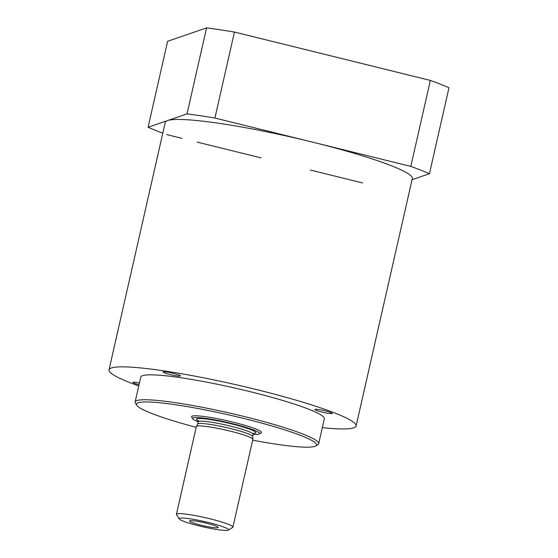 <?xml version="1.0" encoding="UTF-8"?>
<svg xmlns="http://www.w3.org/2000/svg" width="558" height="558" viewBox="0 0 558 558"><rect width="100%" height="100%" fill="white"/><g stroke="black" fill="none" stroke-linecap="round" stroke-linejoin="round"><path stroke-width="0.84" d="M322.315 427.637A126.687 13.615 -167.2 0 0 356.102 425.963A126.687 13.615 -167.2 0 0 246.162 387.078A126.687 13.615 -167.2 0 0 111.356 367.973A126.687 13.615 -167.2 0 0 109.019 369.828A126.687 13.615 -167.2 0 0 138.768 385.934M180.255 376.071A8.9 0.956 12.8 0 1 170.783 374.732A8.9 0.956 12.8 0 1 163.062 371.998A8.9 0.956 12.8 0 1 171.948 373.037A8.9 0.956 12.8 0 1 180.415 375.946A8.9 0.956 12.8 0 1 180.255 376.071M321.868 412.034A8.9 0.956 12.8 0 1 314.879 409.481A8.9 0.956 12.8 0 1 323.773 410.521A8.9 0.956 12.8 0 1 332.24 413.422A8.9 0.956 12.8 0 1 321.868 412.034M139.047 384.713A8.9 0.956 12.8 0 1 132.888 382.37A8.9 0.956 12.8 0 1 139.458 382.921M315.744 445.947L317.893 444.607A94.114 10.114 -167.2 0 0 318.674 443.666L324.337 418.751A94.114 10.114 -167.2 0 0 242.667 389.861A94.114 10.114 -167.2 0 0 142.52 375.667A94.114 10.114 -167.2 0 0 140.79 377.048L135.127 401.962A94.114 10.114 -167.2 0 0 135.427 403.148L136.787 405.282A92.3 9.918 12.8 0 1 138.196 402.764A92.3 9.918 12.8 0 1 241.244 417.844A92.3 9.918 12.8 0 1 315.744 445.947A92.3 9.918 12.8 0 1 252.655 440.164M356.102 425.963L412.313 178.56A126.687 13.615 -167.2 0 0 302.373 139.674A126.687 13.615 -167.2 0 0 167.567 120.57A126.687 13.615 -167.2 0 0 165.231 122.425L109.019 369.828M196.179 427.337A92.3 9.918 12.8 0 1 136.787 405.282M259.428 433.943L261.158 432.869A35.845 3.85 -167.2 0 0 232.226 421.96A35.845 3.85 -167.2 0 0 192.21 416.101A35.845 3.85 -167.2 0 0 191.659 417.077L192.754 418.8A34.387 3.697 12.8 0 1 193.284 417.858A34.387 3.697 12.8 0 1 231.675 423.48A34.387 3.697 12.8 0 1 259.428 433.943A34.387 3.697 12.8 0 1 253.248 434.291M318.674 443.666A94.114 10.114 -167.2 0 0 237.004 414.775A94.114 10.114 -167.2 0 0 136.863 400.588A94.114 10.114 -167.2 0 0 135.127 401.962M228.355 530.1L232.651 527.429A28.96 3.111 -167.2 0 0 232.895 527.136L252.83 439.404A28.96 3.111 -167.2 0 0 252.837 439.313A28.96 3.111 -167.2 0 0 227.294 430.42A28.96 3.111 -167.2 0 0 196.883 426.152A28.96 3.111 -167.2 0 0 196.381 426.493A28.96 3.111 -167.2 0 0 196.353 426.577L176.419 514.309A28.96 3.111 -167.2 0 0 176.509 514.671L179.23 518.94A25.34 2.72 12.8 0 1 179.62 518.249A25.34 2.72 12.8 0 1 207.904 522.386A25.34 2.72 12.8 0 1 228.355 530.1A25.34 2.72 12.8 0 1 203.258 526.885A25.34 2.72 12.8 0 1 179.23 518.94M252.837 439.313L252.725 436.537A28.235 3.034 -167.2 0 0 227.817 427.867A28.235 3.034 -167.2 0 0 198.174 423.703A28.235 3.034 -167.2 0 0 197.685 424.031L196.381 426.493M189.832 520.767A14.661 1.576 12.8 0 1 204.988 522.874A14.661 1.576 12.8 0 1 218.15 527.38A14.661 1.576 12.8 0 1 203.51 525.769A14.661 1.576 12.8 0 1 189.615 520.893A14.661 1.576 12.8 0 1 189.832 520.767M232.895 527.136A28.96 3.111 -167.2 0 0 207.764 518.249A28.96 3.111 -167.2 0 0 176.949 513.883A28.96 3.111 -167.2 0 0 176.419 514.309M198.181 421.785A34.387 3.697 12.8 0 1 192.754 418.8M162.797 133.153A162.887 17.5 12.8 0 1 148.093 127.259L187.035 113.881A162.887 17.5 12.8 0 1 214.914 118.031L410.814 166.396A162.887 17.5 12.8 0 1 429.444 173.726L412.048 179.704M362.63 182.954L310.311 170.037M261.109 157.893L197.169 142.109M182.054 138.377L166.73 134.59M429.444 173.726L448.981 87.745A162.887 17.5 -167.2 0 0 430.344 80.415L234.444 32.05A162.887 17.5 -167.2 0 0 206.565 27.9L167.63 41.285L148.093 127.259M187.035 113.881L206.565 27.9M214.914 118.031L234.444 32.05M410.814 166.396L430.344 80.415M254.085 433.217L253.234 434.34A28.235 3.034 -167.2 0 0 228.731 425.677A28.235 3.034 -167.2 0 0 198.69 421.423A28.235 3.034 -167.2 0 0 198.174 421.834L197.665 424.073M252.572 433.433A30.404 3.264 -167.2 0 0 235.936 425.008A30.404 3.264 -167.2 0 0 197.093 418.8A30.404 3.264 -167.2 0 0 199.164 421.304M253.234 434.34L252.725 436.586M198.174 421.834L197.888 420.446L199.283 421.283"/></g></svg>
